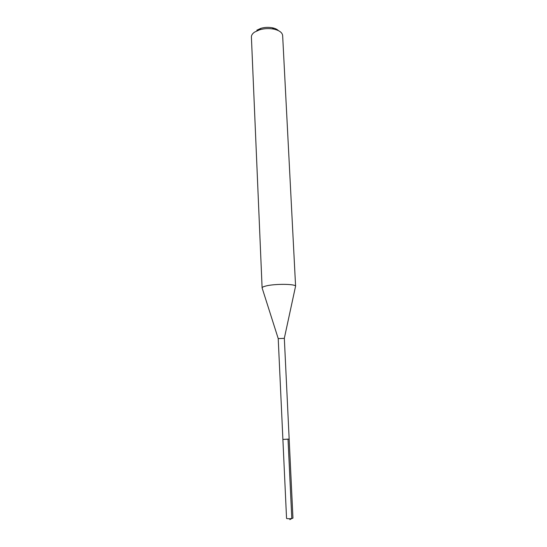 <?xml version="1.0" encoding="UTF-8"?>
<svg xmlns="http://www.w3.org/2000/svg" width="547" height="547" viewBox="0 0 547 547"><rect width="100%" height="100%" fill="white"/><g stroke="black" fill="none" stroke-linecap="round" stroke-linejoin="round"><path stroke-width="0.82" d="M284.31 338.347L278.218 338.6L286.553 518.412L287.284 518.665C290.122 518.816 292.016 518.624 292.953 518.112L289.165 439.138L282.888 439.432L288.447 439.097M278.43 30.639C277.144 29.312 275.12 28.362 272.365 27.788C268.502 27.063 264.686 27.247 260.905 28.328L256.817 30.208M254.553 32.123C252.406 33.634 251.353 35.275 251.401 37.032L262.109 287.907C262.116 287.291 263.292 286.676 265.637 286.067C274.45 283.626 296.337 283.859 295.599 286.327L282.649 35.562C282.273 32.533 279.326 30.393 273.801 29.128C269.015 28.246 264.283 28.465 259.606 29.798L254.553 32.123M278.238 338.634L262.109 287.907M291.517 518.563L289.821 519.65L291.804 518.522L288.03 439.357M260.905 28.328L259.606 29.798M272.365 27.788L273.801 29.128M284.324 338.292L295.469 286.696M284.331 338.313L289.165 439.138"/></g></svg>
